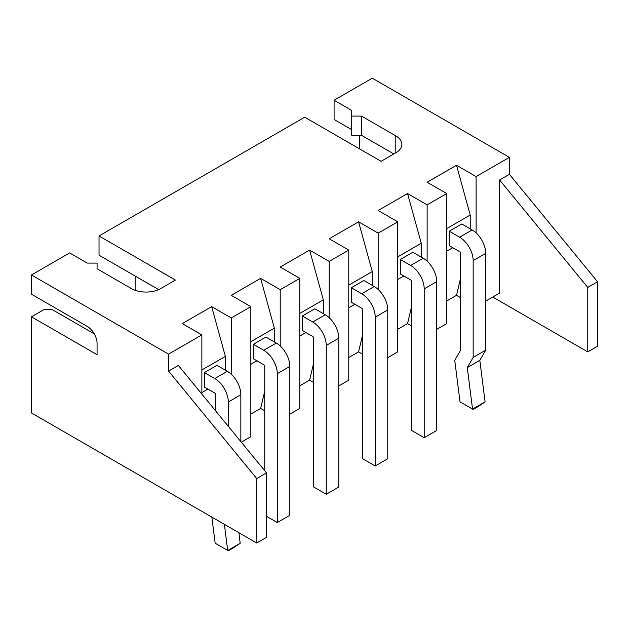 <?xml version="1.0" encoding="UTF-8"?>
<svg xmlns="http://www.w3.org/2000/svg" width="629" height="629" viewBox="0 0 629 629"><rect width="100%" height="100%" fill="white"/><g stroke="black" fill="none" stroke-linecap="round" stroke-linejoin="round"><path stroke-width="0.94" d="M476.106 232.895L476.106 176.584L509.404 157.36L509.404 174.319L499.607 179.973L499.607 293.067L485.698 301.102M231.252 374.263L231.252 317.952L250.837 306.637L250.837 436.699L241.324 442.187M250.837 414.079L260.634 408.425L264.746 410.8M280.219 345.989L280.219 289.678L299.805 278.364L299.805 408.425L289.82 414.189M299.805 385.805L309.602 380.152L313.714 382.526M329.195 317.716L329.195 261.405L348.781 250.09L348.781 380.152L338.787 385.915M348.781 357.531L358.577 351.878L362.689 354.253M378.163 289.442L378.163 233.131L397.748 221.817L397.748 351.878L387.763 357.642M397.748 329.258L407.545 323.605L411.657 325.979M427.13 261.169L427.13 204.857L446.724 193.543L446.724 323.605L436.73 329.368M446.724 300.984L456.512 295.331L460.625 297.706M476.106 176.584L456.512 165.278L470.225 215.032L470.225 228.83M460.625 278.026L456.512 295.331M446.724 251.223L452.794 247.716M446.724 193.543L427.13 182.237L456.512 165.278M427.13 204.857L407.545 193.543L421.257 243.305L421.257 257.104M411.657 306.299L407.545 323.605M397.748 279.496L403.826 275.989M397.748 221.817L378.163 210.511L407.545 193.543M378.163 233.131L358.577 221.817L372.282 271.579L372.282 285.377M362.689 334.573L358.577 351.878M348.781 307.77L354.85 304.263M348.781 250.09L329.195 238.784L358.577 221.817M329.195 261.405L309.602 250.09L323.314 299.852L323.314 313.651M313.714 362.847L309.602 380.152M299.805 336.043L305.883 332.537M299.805 278.364L280.219 267.058L309.602 250.09M280.219 289.678L260.634 278.364L274.346 328.126L274.346 341.924M264.746 391.12L260.634 408.425M250.837 364.317L256.907 360.81M250.837 306.637L231.252 295.331L260.634 278.364M231.252 317.952L211.659 306.637L225.371 356.399L225.371 370.198M201.87 392.59L207.94 389.084M201.87 394.1L201.87 334.911L182.276 323.605L211.659 306.637M201.87 334.911L168.564 354.135L168.564 371.102L178.361 365.449L266.507 472.882L266.507 537.347L256.718 543L31.45 412.946L31.45 316.819L44.179 309.468L52.018 309.468L94.271 333.857M499.607 179.973L587.753 287.414L587.753 351.878L492.751 297.03M509.404 174.319L597.55 281.761L597.55 346.225L587.753 351.878M587.753 287.414L597.55 281.761M509.404 157.36L372.282 78.193L334.085 100.247L334.085 119.471L351.721 129.653M168.564 354.135L31.45 274.975L69.646 252.921L87.274 263.095L97.07 263.095L97.07 268.756L131.351 288.546A20.773 11.998 180 0 0 160.733 288.546L175.42 280.062L99.028 235.954L304.703 117.206L381.103 161.315L395.79 152.831A20.773 11.998 0 0 0 401.876 144.356A20.773 11.998 0 0 0 395.79 135.872L361.51 116.082L351.721 116.082L351.721 110.421L334.085 100.247M446.724 228.602L470.225 215.032M449.263 231.205L459.65 237.204L472.182 229.962L461.804 223.971L449.263 231.205L449.263 245.68L459.65 251.679A1.384 0.802 60 0 1 460.625 253.377L460.625 350.18L454.751 360.362L460.011 401.845L472.544 409.086L467.292 367.595L479.825 360.362L485.085 401.845L472.544 409.086M397.748 256.876L421.257 243.305M412.836 252.245L400.296 259.478L400.296 273.953L410.682 279.952A1.384 0.802 60 0 1 411.657 281.643L411.657 430.48L424.198 437.713L436.73 430.48L436.73 281.643A19.114 11.039 60 0 0 423.215 258.236L412.836 252.245M348.781 285.149L372.282 271.579M363.861 280.518L351.328 287.752L351.328 302.227L361.706 308.226A1.384 0.802 60 0 1 362.689 309.916L362.689 458.753L375.222 465.987L387.763 458.753L387.763 309.916A19.114 11.039 60 0 0 374.247 286.51L363.861 280.518M299.805 313.423L323.314 299.852M302.352 316.025L302.352 330.5L312.739 336.499A1.384 0.802 60 0 1 313.714 338.19L313.714 487.019L326.254 494.26L338.787 487.019L338.787 338.19A19.114 11.039 60 0 0 325.272 314.783L314.893 308.792L302.352 316.025L312.739 322.017A19.114 11.039 60 0 1 326.254 345.431L326.254 494.26M250.837 341.696L274.346 328.126M253.385 344.299L263.763 350.29L276.304 343.057L265.918 337.058L253.385 344.299L253.385 358.774L263.763 364.765A1.384 0.802 60 0 1 264.746 366.463L264.746 470.736M201.87 369.97L225.371 356.399M204.417 372.572L214.796 378.564L227.328 371.33L216.95 365.331L204.417 372.572L204.417 387.047L214.796 393.039A1.384 0.802 60 0 1 215.778 394.737L215.778 411.051M168.564 371.102L256.718 478.535L266.507 472.882M256.718 478.535L256.718 543M31.45 316.819L97.07 354.701L97.07 343.395A13.854 7.996 60 0 0 87.274 326.427L31.45 294.199L31.45 274.975M359.552 135.306L359.552 148.876M135.856 290.519L135.856 276.446L158.642 289.599L99.028 255.185L99.028 235.954M351.721 116.082L351.721 135.306L361.51 135.306L393.833 153.963M361.51 116.082L361.51 135.306M459.65 237.204A19.114 11.039 60 0 1 473.165 260.61L473.165 357.421L467.292 367.595M472.182 229.962A19.114 11.039 60 0 1 485.698 253.377L485.698 350.18L479.825 360.362M400.296 259.478L410.682 265.477A19.114 11.039 60 0 1 424.198 288.884L424.198 437.713M351.328 287.752L361.706 293.743A19.114 11.039 60 0 1 375.222 317.158L375.222 465.987M276.304 343.057A19.114 11.039 60 0 1 289.82 366.463L289.82 515.293L277.279 522.534L266.507 516.315M263.763 350.29A19.114 11.039 60 0 1 277.279 373.705L277.279 522.534M227.328 371.33A19.114 11.039 60 0 1 240.852 394.737L240.852 441.605M238.902 532.716L240.192 543.299L233.013 548.095L228.311 550.807L227.745 550.485L240.192 543.299M214.796 378.564A19.114 11.039 60 0 1 228.311 401.978L228.311 426.328M224.38 524.334L227.69 550.446L215.157 543.212L211.847 517.101M485.045 401.931L477.867 406.727L473.165 409.44L472.599 409.117M473.165 357.421L485.698 350.18M395.79 135.872L395.79 152.831M410.682 265.477L423.215 258.236M361.706 293.743L374.247 286.51M312.739 322.017L325.272 314.783M473.165 260.61L485.698 253.377M424.198 288.884L436.73 281.643M375.222 317.158L387.763 309.916M326.254 345.431L338.787 338.19M277.279 373.705L289.82 366.463M228.311 401.978L240.852 394.737"/></g></svg>
